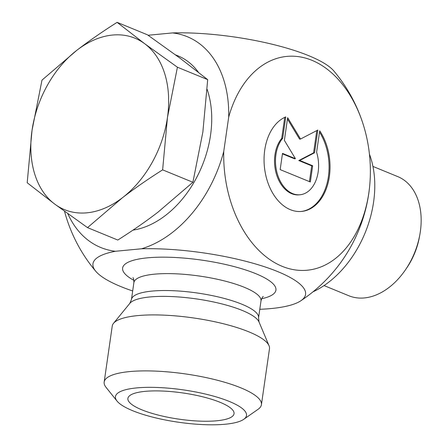 <?xml version="1.0" encoding="UTF-8"?>
<svg xmlns="http://www.w3.org/2000/svg" width="447" height="447" viewBox="0 0 447 447"><rect width="100%" height="100%" fill="white"/><g stroke="black" fill="none" stroke-linecap="round" stroke-linejoin="round"><path stroke-width="0.67" d="M319.7 130.826A48.332 32.827 -95.4 0 1 328.484 181.353A48.332 32.827 -95.4 0 1 301.63 211.431A48.332 32.827 -95.4 0 1 265.026 171.447A48.332 32.827 -95.4 0 1 285.762 116.902L282.677 138.324A31.581 21.45 84.6 0 0 277.486 174.403A31.581 21.45 84.6 0 0 300.043 194.758A31.581 21.45 84.6 0 0 316.61 152.248L319.7 130.826M301.144 211.47A48.332 32.827 84.6 0 0 327.428 181.851A48.332 32.827 84.6 0 0 319.516 132.116M300.043 194.758L299.077 194.847A31.581 21.45 -95.4 0 1 276.52 174.498A31.581 21.45 -95.4 0 1 281.705 138.419L284.745 117.36M282.677 138.324L281.705 138.419M309.43 181.611L311.704 165.848L298.775 160.546L313.57 152.863L316.783 130.591M312.671 165.753L310.33 181.979L280.163 169.603L282.504 153.377L295.428 158.679L284.376 140.397L287.644 117.678L300.546 139.017L317.811 130.055L314.543 152.773L299.747 160.451L312.671 165.753L311.704 165.848M299.747 160.451L298.775 160.546M314.543 152.773L313.57 152.863M300.546 139.017L299.579 139.106L287.449 119.042M295.428 158.679L294.461 158.774L282.437 153.841M104.173 382.04L112.242 326.064A79.437 19.623 8.2 0 1 113.51 323.332A79.437 19.623 8.2 0 1 169.206 315.42A79.437 19.623 8.2 0 1 248.906 331.864A79.437 19.623 8.2 0 1 269.044 345.743A79.437 19.623 8.2 0 1 269.491 348.727L261.422 404.697A79.437 19.623 -171.8 0 0 240.838 387.84A79.437 19.623 -171.8 0 0 155.617 371.105A79.437 19.623 -171.8 0 0 104.173 382.04A79.437 19.623 -171.8 0 0 106.056 387.365L117.019 401.065A66.195 16.349 8.2 0 1 150.6 387.331A66.195 16.349 8.2 0 1 229.339 401.456A66.195 16.349 8.2 0 1 243.732 419.325A66.195 16.349 8.2 0 1 178.638 422.253A66.195 16.349 8.2 0 1 117.019 401.065M259.791 309.296A107.403 26.529 -171.8 0 0 300.702 300.859A107.403 26.529 -171.8 0 0 263.741 266.496A107.403 26.529 -171.8 0 0 141.475 248.789L115.427 251.27A107.403 26.529 -171.8 0 0 95.809 271.335A107.403 26.529 -171.8 0 0 132.681 290.975M148.069 35.257L172.581 32.922A113.94 78.75 112.3 0 1 228.691 117.164L223.763 151.354A113.94 78.75 112.3 0 1 141.475 248.789M115.427 251.27A113.94 78.75 112.3 0 1 67.799 213.655M95.809 271.335A155.567 155.567 0 0 1 64.692 211.912A107.403 72.95 -95.4 0 1 64.524 211.286M172.581 32.922A107.403 26.529 8.2 0 1 333.831 70.967A155.567 155.567 0 0 1 364.964 130.435A107.403 72.95 84.6 0 0 296.456 56.411A107.403 72.95 84.6 0 0 228.691 117.164M223.763 151.354A107.403 72.95 84.6 0 0 291.729 269.301A107.403 72.95 84.6 0 0 369.948 182.789A107.403 72.95 84.6 0 0 364.964 130.435M243.732 419.325L258.115 409.273A79.437 19.623 -171.8 0 0 261.422 404.697M220.147 402.334A53.618 13.242 8.2 0 1 234.066 412.994A53.618 13.242 8.2 0 1 200.658 421.147A53.618 13.242 8.2 0 1 141.794 409.798A53.618 13.242 8.2 0 1 128.077 397.718A53.618 13.242 8.2 0 1 163.976 391.103A53.618 13.242 8.2 0 1 220.147 402.334M372.932 166.418L397.718 176.593A64.396 44.51 112.3 0 1 404.507 180.437A64.396 44.51 112.3 0 1 419.8 234.91A64.396 44.51 112.3 0 1 405.507 269.737A64.396 44.51 112.3 0 1 348.828 295.746L324.041 285.572M405.507 269.737L406.843 267.775A56.456 39.018 -67.7 0 0 419.37 237.245L419.8 234.91M87.523 227.624L117.79 240.045C132.491 230.747 145.867 221.472 157.914 212.213L192.903 182.275L202.865 132.01L207.693 79.639L180.102 58.255L147.376 34.771L117.103 22.35L144.694 43.728L177.42 67.218L167.457 117.483A92.674 64.055 -67.7 0 0 144.694 43.728A92.674 64.055 -67.7 0 0 76.979 50.181A92.674 64.055 -67.7 0 0 32.028 130.384A92.674 64.055 -67.7 0 0 54.791 204.139A92.674 64.055 -67.7 0 0 122.506 197.686A92.674 64.055 -67.7 0 0 167.457 117.483L162.63 169.854C147.935 179.152 134.558 188.433 122.506 197.686L87.523 227.624L54.791 204.139L27.2 182.762L32.028 130.384L41.99 80.119L76.979 50.181C89.031 40.928 102.402 31.648 117.103 22.35M177.42 67.218L207.693 79.639M132.96 230.132A92.674 64.055 -67.7 0 0 207.151 89.383M198.39 72.23A92.674 64.055 -67.7 0 0 187.768 61.401A92.674 64.055 -67.7 0 0 177.995 55.869L175.459 54.825M162.63 169.854L192.903 182.275M312.995 291.824A92.674 64.055 -67.7 0 0 369.434 154.142M242.296 310.453A65.983 16.299 8.2 0 1 259.025 321.985L258.556 317.856A64.212 15.863 -171.8 0 0 241.916 304.228A64.212 15.863 -171.8 0 0 173.028 290.701A64.212 15.863 -171.8 0 0 131.446 299.54L129.826 303.368A65.983 16.299 8.2 0 1 176.096 296.797A65.983 16.299 8.2 0 1 242.296 310.453M132.955 277.66C133.575 278.129 133.888 279.783 133.882 282.627A64.212 15.863 8.2 0 1 175.464 273.787A64.212 15.863 8.2 0 1 244.353 287.315A64.212 15.863 8.2 0 1 260.992 300.943L258.556 317.856M261.612 298.764A77.454 19.132 -171.8 0 0 255.857 273.693A77.454 19.132 -171.8 0 0 153.097 257.422A77.454 19.132 -171.8 0 0 133.899 280.358M133.882 282.627L131.446 299.54M129.826 303.368L113.51 323.332M259.025 321.985L269.044 345.743M260.992 300.943C261.735 298.317 262.501 296.814 263.289 296.439M300.702 300.859A155.567 155.567 0 0 0 369.948 182.789"/></g></svg>
